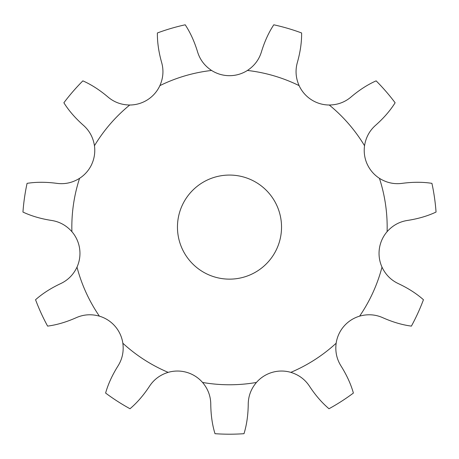 <?xml version="1.0" encoding="UTF-8"?>
<svg xmlns="http://www.w3.org/2000/svg" width="459" height="459" viewBox="0 0 459 459"><rect width="100%" height="100%" fill="white"/><g stroke="black" fill="none" stroke-linecap="round" stroke-linejoin="round"><path stroke-width="0.69" d="M229.494 75.683L229.506 75.683A33.3 33.3 0 0 1 211.582 70.456C204.576 65.821 199.894 59.59 197.536 51.764C194.387 41.465 190.273 32.474 185.212 24.797A207.095 207.095 0 0 0 157.385 32.968C157.271 42.165 158.676 51.947 161.591 62.321C163.846 70.175 163.272 77.95 159.881 85.638A33.3 33.3 0 0 1 147.643 99.718L147.632 99.723A33.3 33.3 0 0 1 129.736 105.013C121.337 104.899 114.027 102.191 107.819 96.878C99.592 89.918 91.278 84.576 82.867 80.859A207.095 207.095 0 0 0 63.876 102.776C68.752 110.573 75.219 118.043 83.28 125.192C89.425 130.585 93.148 137.43 94.451 145.732A33.3 33.3 0 0 1 91.766 164.196L91.783 164.213A33.3 33.3 0 0 1 79.568 178.327C72.436 182.78 64.822 184.449 56.727 183.336C46.043 181.93 36.163 181.93 27.075 183.348A207.095 207.095 0 0 0 22.95 212.058C31.269 215.977 40.748 218.765 51.397 220.423C59.475 221.64 66.314 225.386 71.897 231.663A33.3 33.3 0 0 1 79.619 248.646L79.619 248.663A33.3 33.3 0 0 1 76.997 267.132C73.406 274.729 67.903 280.248 60.49 283.696C50.742 288.281 42.435 293.628 35.555 299.733A207.095 207.095 0 0 0 47.604 326.114C56.721 324.915 66.205 322.138 76.056 317.771C83.515 314.426 91.289 313.881 99.385 316.148A33.3 33.3 0 0 1 115.06 326.257L115.071 326.269A33.3 33.3 0 0 1 122.846 343.223C123.936 351.56 122.289 359.179 117.917 366.081C112.197 375.215 108.094 384.206 105.61 393.059A207.095 207.095 0 0 0 130.012 408.739C137.029 402.801 143.506 395.331 149.433 386.34C153.897 379.49 160.145 374.831 168.178 372.358A33.3 33.3 0 0 1 186.836 372.387L186.836 372.387A33.3 33.3 0 0 1 202.557 382.45C207.979 388.876 210.715 396.174 210.767 404.345C210.893 415.12 212.305 424.902 214.996 433.692A207.095 207.095 0 0 0 244.004 433.692C246.695 424.902 248.107 415.12 248.233 404.345C248.285 396.174 251.021 388.876 256.443 382.45A33.3 33.3 0 0 1 272.153 372.392L272.164 372.387A33.3 33.3 0 0 1 290.822 372.358C298.855 374.831 305.103 379.49 309.567 386.34C315.494 395.331 321.971 402.801 328.988 408.739A207.095 207.095 0 0 0 353.39 393.059C350.906 384.206 346.803 375.215 341.083 366.081C336.711 359.179 335.064 351.56 336.154 343.223A33.3 33.3 0 0 1 343.929 326.269L343.94 326.257A33.3 33.3 0 0 1 359.615 316.148C367.711 313.881 375.485 314.426 382.944 317.771C392.795 322.138 402.279 324.915 411.396 326.114A207.095 207.095 0 0 0 423.445 299.733C416.565 293.628 408.258 288.281 398.51 283.696C391.097 280.248 385.594 274.729 382.003 267.132A33.3 33.3 0 0 1 379.381 248.663L379.381 248.646A33.3 33.3 0 0 1 387.103 231.663C392.686 225.386 399.525 221.64 407.603 220.423C418.252 218.765 427.731 215.977 436.05 212.058A207.095 207.095 0 0 0 431.925 183.348C422.837 181.93 412.957 181.93 402.273 183.336C394.178 184.449 386.564 182.78 379.432 178.327A33.3 33.3 0 0 1 367.24 164.207L367.217 164.213A33.3 33.3 0 0 1 364.549 145.732C365.852 137.43 369.575 130.585 375.72 125.192C383.781 118.043 390.248 110.573 395.124 102.776A207.095 207.095 0 0 0 376.133 80.859C367.722 84.576 359.408 89.918 351.181 96.878C344.973 102.191 337.663 104.899 329.264 105.013A33.3 33.3 0 0 1 311.368 99.723L311.357 99.718A33.3 33.3 0 0 1 299.119 85.638C295.728 77.95 295.154 70.175 297.409 62.321C300.324 51.947 301.729 42.165 301.615 32.968A207.095 207.095 0 0 0 273.788 24.797C268.727 32.474 264.613 41.465 261.464 51.764C259.106 59.59 254.424 65.821 247.418 70.456A33.3 33.3 0 0 1 229.506 75.683M281.533 227.102A52.033 52.033 0 0 1 203.48 272.17A52.033 52.033 0 0 1 203.48 182.039A52.033 52.033 0 0 1 281.533 227.102M256.443 382.45A157.667 157.667 0 0 1 202.557 382.45M336.154 343.223A157.667 157.667 0 0 1 290.822 372.358M382.003 267.132A157.667 157.667 0 0 1 359.615 316.148M379.432 178.327A157.667 157.667 0 0 1 387.103 231.663M329.264 105.013A157.667 157.667 0 0 1 364.549 145.732M247.418 70.456A157.667 157.667 0 0 1 299.119 85.638M159.881 85.638A157.667 157.667 0 0 1 211.582 70.456M94.451 145.732A157.667 157.667 0 0 1 129.736 105.013M71.897 231.663A157.667 157.667 0 0 1 79.568 178.327M99.385 316.148A157.667 157.667 0 0 1 76.997 267.132M168.178 372.358A157.667 157.667 0 0 1 122.846 343.223"/></g></svg>
